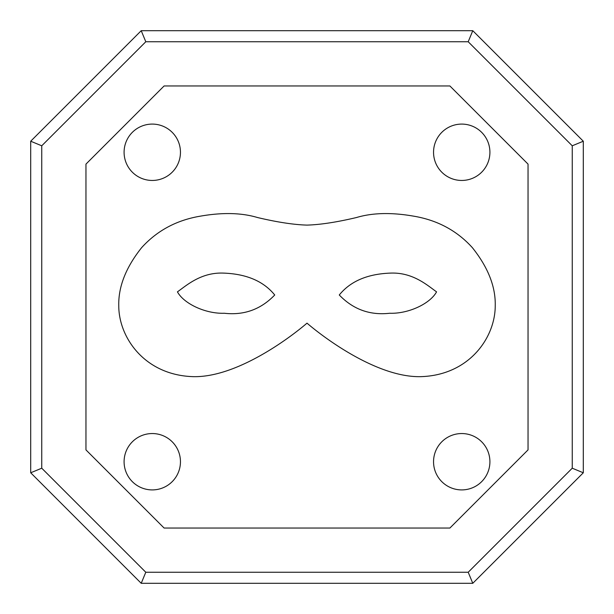 <?xml version="1.0" encoding="UTF-8"?>
<svg xmlns="http://www.w3.org/2000/svg" width="614" height="614" viewBox="0 0 614 614"><rect width="100%" height="100%" fill="white"/><g stroke="black" fill="none" stroke-linecap="round" stroke-linejoin="round"><path stroke-width="0.92" d="M472.78 30.7L141.22 30.7L30.7 141.22L30.7 472.78L141.22 583.3L472.78 583.3L583.3 472.78L583.3 141.22L472.78 30.7L141.22 30.7L30.7 141.22L30.7 472.78L141.22 583.3L472.78 583.3L583.3 472.78L583.3 141.22L472.78 30.7L468.206 41.752L572.248 145.794L583.3 141.22M180.455 461.728A28.183 28.183 0 0 1 138.181 486.134A28.183 28.183 0 0 1 138.181 437.321A28.183 28.183 0 0 1 180.455 461.728M489.911 152.272A28.183 28.183 0 0 1 447.637 176.678A28.183 28.183 0 0 1 447.637 127.865A28.183 28.183 0 0 1 489.911 152.272M180.455 152.272A28.183 28.183 0 0 1 138.181 176.678A28.183 28.183 0 0 1 138.181 127.865A28.183 28.183 0 0 1 180.455 152.272M489.911 461.728A28.183 28.183 0 0 1 447.637 486.134A28.183 28.183 0 0 1 447.637 437.321A28.183 28.183 0 0 1 489.911 461.728M572.248 145.794L572.248 468.206L583.3 472.78M572.248 468.206L468.206 572.248L472.78 583.3M468.206 572.248L145.794 572.248L141.22 583.3M145.794 572.248L41.752 468.206L30.7 472.78M41.752 468.206L41.752 145.794L30.7 141.22M41.752 145.794L145.794 41.752L141.22 30.7M164.107 85.96L449.893 85.96L528.04 164.107L528.04 449.893L449.893 528.04L164.107 528.04L85.96 449.893L85.96 164.107L164.107 85.96M339.273 294.989C350.425 281.22 367.517 273.921 390.565 273.1C413.015 272.194 427.597 285.548 436.562 291.85C430.092 303.784 408.348 313.938 389.667 313.255C369.92 315.489 353.119 309.402 339.273 294.989M177.438 291.85C186.403 285.548 200.985 272.194 223.435 273.1C246.483 273.921 263.575 281.22 274.727 294.989C260.881 309.402 244.08 315.489 224.333 313.255C205.652 313.938 183.908 303.784 177.438 291.85M307 323.156C326.617 339.964 378.424 377.541 420.613 376.658C469.219 375.292 495.214 337.608 495.237 305.833C495.721 286.784 488.099 267.397 472.389 247.688C456.908 230.572 437.206 220.035 413.283 216.097C391.31 212.298 372.36 212.782 356.442 217.54C336.702 222.207 320.224 224.724 307 225.108C293.776 224.724 277.298 222.207 257.558 217.54C241.64 212.782 222.69 212.298 200.717 216.097C176.794 220.035 157.092 230.572 141.611 247.688C125.901 267.397 118.279 286.784 118.763 305.833C118.786 337.608 144.781 375.292 193.387 376.658C235.576 377.541 287.383 339.964 307 323.156M145.794 41.752L468.206 41.752"/></g></svg>
